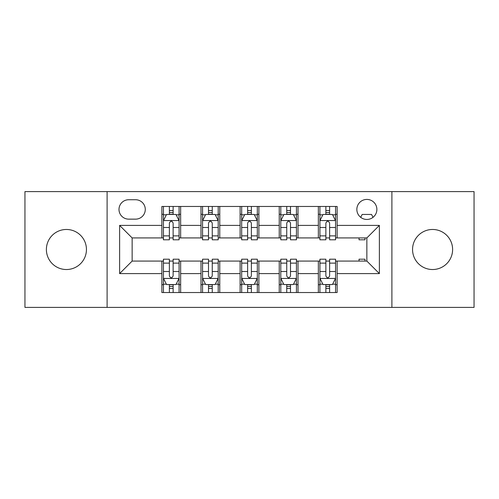 <?xml version="1.0" encoding="UTF-8"?>
<svg xmlns="http://www.w3.org/2000/svg" width="499" height="499" viewBox="0 0 499 499"><rect width="100%" height="100%" fill="white"/><g stroke="black" fill="none" stroke-linecap="round" stroke-linejoin="round"><path stroke-width="0.75" d="M432.583 229.471A20.029 20.029 0 0 0 412.554 249.5A20.029 20.029 0 0 0 432.583 269.529A20.029 20.029 0 0 0 452.612 249.5A20.029 20.029 0 0 0 432.583 229.471M66.417 229.471A20.029 20.029 0 0 0 46.388 249.5A20.029 20.029 0 0 0 66.417 269.529A20.029 20.029 0 0 0 86.446 249.5A20.029 20.029 0 0 0 66.417 229.471M366.859 199.425A10.017 10.017 0 0 0 356.847 209.443A10.017 10.017 0 0 0 366.859 219.454A10.017 10.017 0 0 0 376.876 209.443A10.017 10.017 0 0 0 366.859 199.425M391.896 307.396L474.05 307.396L474.05 191.604L391.896 191.604L391.896 307.396L107.104 307.396L107.104 191.604L24.95 191.604L24.95 307.396L107.104 307.396M128.698 219.142L135.585 219.142A9.699 9.699 0 0 0 145.284 209.443A9.699 9.699 0 0 0 135.585 199.737L128.698 199.737A9.699 9.699 0 0 0 118.993 209.443A9.699 9.699 0 0 0 128.698 219.142M391.896 191.604L107.104 191.604M161.869 273.595L119.623 273.595L119.623 225.405L161.869 225.405L161.869 237.923L132.141 237.923L132.141 261.077L161.869 261.077L161.869 292.533L337.131 292.533L337.131 261.077L366.859 261.077L366.859 237.923L337.131 237.923L337.131 225.405L379.377 225.405L379.377 273.595L337.131 273.595M337.131 225.405L337.131 206.467L161.869 206.467L161.869 225.405M318.35 206.467L318.35 237.923L319.915 237.923M325.866 237.923L329.621 237.923M335.565 237.923L337.131 237.923M318.35 237.923L296.443 237.923M279.234 206.467L279.234 237.923L280.794 237.923M286.744 237.923L290.499 237.923M279.234 237.923L257.322 237.923M240.113 206.467L240.113 237.923L241.678 237.923M247.623 237.923L251.377 237.923M240.113 237.923L218.206 237.923M200.991 206.467L200.991 237.923L202.557 237.923M208.501 237.923L212.256 237.923M200.991 237.923L179.085 237.923M161.869 237.923L163.435 237.923M169.379 237.923L173.134 237.923M161.869 261.077L163.435 261.077M169.379 261.077L173.134 261.077M179.085 261.077L180.65 261.077L180.65 292.533M202.557 261.077L180.65 261.077M208.501 261.077L212.256 261.077M218.206 261.077L219.766 261.077L219.766 292.533M241.678 261.077L219.766 261.077M247.623 261.077L251.377 261.077M257.322 261.077L258.887 261.077L258.887 292.533M280.794 261.077L258.887 261.077M286.744 261.077L290.499 261.077M296.443 261.077L298.009 261.077L298.009 292.533M319.915 261.077L298.009 261.077M325.866 261.077L329.621 261.077M335.565 261.077L337.131 261.077M180.65 206.467L180.65 237.923M161.869 214.289L163.435 214.289M169.379 214.289L173.134 214.289M179.085 214.289L180.65 214.289M161.869 284.711L163.435 284.711M169.379 284.711L173.134 284.711M179.085 284.711L180.65 284.711M200.991 261.077L200.991 292.533M219.766 206.467L219.766 237.923M200.991 214.289L202.557 214.289M208.501 214.289L212.256 214.289M218.206 214.289L219.766 214.289M200.991 284.711L202.557 284.711M208.501 284.711L212.256 284.711M218.206 284.711L219.766 284.711M240.113 261.077L240.113 292.533M240.113 284.711L241.678 284.711M247.623 284.711L251.377 284.711M257.322 284.711L258.887 284.711M258.887 206.467L258.887 237.923M240.113 214.289L241.678 214.289M247.623 214.289L251.377 214.289M257.322 214.289L258.887 214.289M279.234 261.077L279.234 292.533M279.234 284.711L280.794 284.711M286.744 284.711L290.499 284.711M296.443 284.711L298.009 284.711M298.009 206.467L298.009 237.923M279.234 214.289L280.794 214.289M286.744 214.289L290.499 214.289M296.443 214.289L298.009 214.289M318.35 261.077L318.35 292.533M318.35 284.711L319.915 284.711M325.866 284.711L329.621 284.711M335.565 284.711L337.131 284.711M318.35 214.289L319.915 214.289M325.866 214.289L329.621 214.289M335.565 214.289L337.131 214.289M132.141 237.923L119.623 225.405M132.141 261.077L119.623 273.595M379.377 225.405L366.859 237.923M379.377 273.595L366.859 261.077M173.134 210.534L169.379 210.534M179.085 235.877L173.134 235.877L173.134 239.801L179.085 239.801L179.085 220.708L175.954 214.445L166.566 214.445L163.435 220.708L163.435 239.801L169.379 239.801L169.379 235.877L163.435 235.877M163.435 220.708L163.435 206.467M179.085 220.708L179.085 206.467M169.379 214.445L169.379 206.467M173.134 206.467L173.134 214.445M173.134 235.877L173.134 223.053C171.887 220.645 170.633 220.645 169.379 223.053L169.379 235.877M169.379 288.466L173.134 288.466M163.435 263.123L169.379 263.123L169.379 259.199L163.435 259.199L163.435 278.292L166.566 284.555L175.954 284.555L179.085 278.292L179.085 259.199L173.134 259.199L173.134 263.123L179.085 263.123M179.085 278.292L179.085 292.533M163.435 278.292L163.435 292.533M173.134 284.555L173.134 292.533M169.379 292.533L169.379 284.555M169.379 263.123L169.379 275.947C170.633 278.355 171.887 278.355 173.134 275.947L173.134 263.123M212.256 210.534L208.501 210.534M218.206 235.877L212.256 235.877L212.256 239.801L218.206 239.801L218.206 220.708L215.075 214.445L205.688 214.445L202.557 220.708L202.557 239.801L208.501 239.801L208.501 235.877L202.557 235.877M202.557 220.708L202.557 206.467M218.206 220.708L218.206 206.467M208.501 214.445L208.501 206.467M212.256 206.467L212.256 214.445M212.256 235.877L212.256 223.053C211.008 220.645 209.755 220.645 208.501 223.053L208.501 235.877M251.377 210.534L247.623 210.534M257.322 235.877L251.377 235.877L251.377 239.801L257.322 239.801L257.322 220.708L254.197 214.445L244.803 214.445L241.678 220.708L241.678 239.801L247.623 239.801L247.623 235.877L241.678 235.877M241.678 220.708L241.678 206.467M257.322 220.708L257.322 206.467M247.623 214.445L247.623 206.467M251.377 206.467L251.377 214.445M251.377 235.877L251.377 223.053C250.13 220.645 248.876 220.645 247.623 223.053L247.623 235.877M290.499 210.534L286.744 210.534M296.443 235.877L290.499 235.877L290.499 239.801L296.443 239.801L296.443 220.708L293.312 214.445L283.925 214.445L280.794 220.708L280.794 239.801L286.744 239.801L286.744 235.877L280.794 235.877M280.794 220.708L280.794 206.467M296.443 220.708L296.443 206.467M286.744 214.445L286.744 206.467M290.499 206.467L290.499 214.445M290.499 235.877L290.499 223.053C289.245 220.645 287.998 220.645 286.744 223.053L286.744 235.877M208.501 288.466L212.256 288.466M202.557 263.123L208.501 263.123L208.501 259.199L202.557 259.199L202.557 278.292L205.688 284.555L215.075 284.555L218.206 278.292L218.206 259.199L212.256 259.199L212.256 263.123L218.206 263.123M218.206 278.292L218.206 292.533M202.557 278.292L202.557 292.533M212.256 284.555L212.256 292.533M208.501 292.533L208.501 284.555M208.501 263.123L208.501 275.947C209.755 278.355 211.002 278.355 212.256 275.947L212.256 263.123M247.623 288.466L251.377 288.466M241.678 263.123L247.623 263.123L247.623 259.199L241.678 259.199L241.678 278.292L244.803 284.555L254.197 284.555L257.322 278.292L257.322 259.199L251.377 259.199L251.377 263.123L257.322 263.123M257.322 278.292L257.322 292.533M241.678 278.292L241.678 292.533M251.377 284.555L251.377 292.533M247.623 292.533L247.623 284.555M247.623 263.123L247.623 275.947C248.87 278.355 250.124 278.355 251.377 275.947L251.377 263.123M286.744 288.466L290.499 288.466M280.794 263.123L286.744 263.123L286.744 259.199L280.794 259.199L280.794 278.292L283.925 284.555L293.312 284.555L296.443 278.292L296.443 259.199L290.499 259.199L290.499 263.123L296.443 263.123M296.443 278.292L296.443 292.533M280.794 278.292L280.794 292.533M290.499 284.555L290.499 292.533M286.744 292.533L286.744 284.555M286.744 263.123L286.744 275.947C287.992 278.355 289.245 278.355 290.499 275.947L290.499 263.123M329.621 210.534L325.866 210.534M335.565 235.877L329.621 235.877L329.621 239.801L335.565 239.801L335.565 220.708L332.434 214.445L323.046 214.445L319.915 220.708L319.915 239.801L325.866 239.801L325.866 235.877L319.915 235.877M319.915 220.708L319.915 206.467M335.565 220.708L335.565 206.467M325.866 214.445L325.866 206.467M329.621 206.467L329.621 214.445M329.621 235.877L329.621 223.053C328.367 220.645 327.113 220.645 325.866 223.053L325.866 235.877M325.866 288.466L329.621 288.466M319.915 263.123L325.866 263.123L325.866 259.199L319.915 259.199L319.915 278.292L323.046 284.555L332.434 284.555L335.565 278.292L335.565 259.199L329.621 259.199L329.621 263.123L335.565 263.123M335.565 278.292L335.565 292.533M319.915 278.292L319.915 292.533M329.621 284.555L329.621 292.533M325.866 292.533L325.866 284.555M325.866 263.123L325.866 275.947C327.113 278.355 328.367 278.355 329.621 275.947L329.621 263.123M359.037 237.923L359.037 239.801L364.981 239.801L364.981 237.923M373.002 217.352L371.555 214.445L362.168 214.445L360.715 217.352M359.037 261.077L359.037 259.199L364.981 259.199L364.981 261.077M200.991 273.595L180.65 273.595M200.991 225.405L180.65 225.405M240.113 225.405L219.766 225.405M240.113 273.595L219.766 273.595M279.234 225.405L258.887 225.405M279.234 273.595L258.887 273.595M318.35 225.405L298.009 225.405M318.35 273.595L298.009 273.595M179.004 220.552L163.516 220.552M163.435 214.826L166.379 214.826M176.141 214.826L179.085 214.826M169.379 227.488L163.435 227.488M179.085 227.488L173.134 227.488M173.134 212.53L169.379 212.53M163.516 278.448L179.004 278.448M179.085 284.174L176.141 284.174M166.379 284.174L163.435 284.174M173.134 271.512L179.085 271.512M163.435 271.512L169.379 271.512M169.379 286.47L173.134 286.47M218.125 220.552L202.631 220.552M202.557 214.826L205.501 214.826M215.262 214.826L218.206 214.826M208.501 227.488L202.557 227.488M218.206 227.488L212.256 227.488M212.256 212.53L208.501 212.53M257.247 220.552L241.753 220.552M241.678 214.826L244.616 214.826M254.384 214.826L257.322 214.826M247.623 227.488L241.678 227.488M257.322 227.488L251.377 227.488M251.377 212.53L247.623 212.53M296.369 220.552L280.875 220.552M280.794 214.826L283.738 214.826M293.499 214.826L296.443 214.826M286.744 227.488L280.794 227.488M296.443 227.488L290.499 227.488M290.499 212.53L286.744 212.53M202.631 278.448L218.125 278.448M218.206 284.174L215.262 284.174M205.501 284.174L202.557 284.174M212.256 271.512L218.206 271.512M202.557 271.512L208.501 271.512M208.501 286.47L212.256 286.47M241.753 278.448L257.247 278.448M257.322 284.174L254.384 284.174M244.616 284.174L241.678 284.174M251.377 271.512L257.322 271.512M241.678 271.512L247.623 271.512M247.623 286.47L251.377 286.47M280.875 278.448L296.369 278.448M296.443 284.174L293.499 284.174M283.738 284.174L280.794 284.174M290.499 271.512L296.443 271.512M280.794 271.512L286.744 271.512M286.744 286.47L290.499 286.47M335.484 220.552L319.996 220.552M319.915 214.826L322.859 214.826M332.621 214.826L335.565 214.826M325.866 227.488L319.915 227.488M335.565 227.488L329.621 227.488M329.621 212.53L325.866 212.53M319.996 278.448L335.484 278.448M335.565 284.174L332.621 284.174M322.859 284.174L319.915 284.174M329.621 271.512L335.565 271.512M319.915 271.512L325.866 271.512M325.866 286.47L329.621 286.47"/></g></svg>

